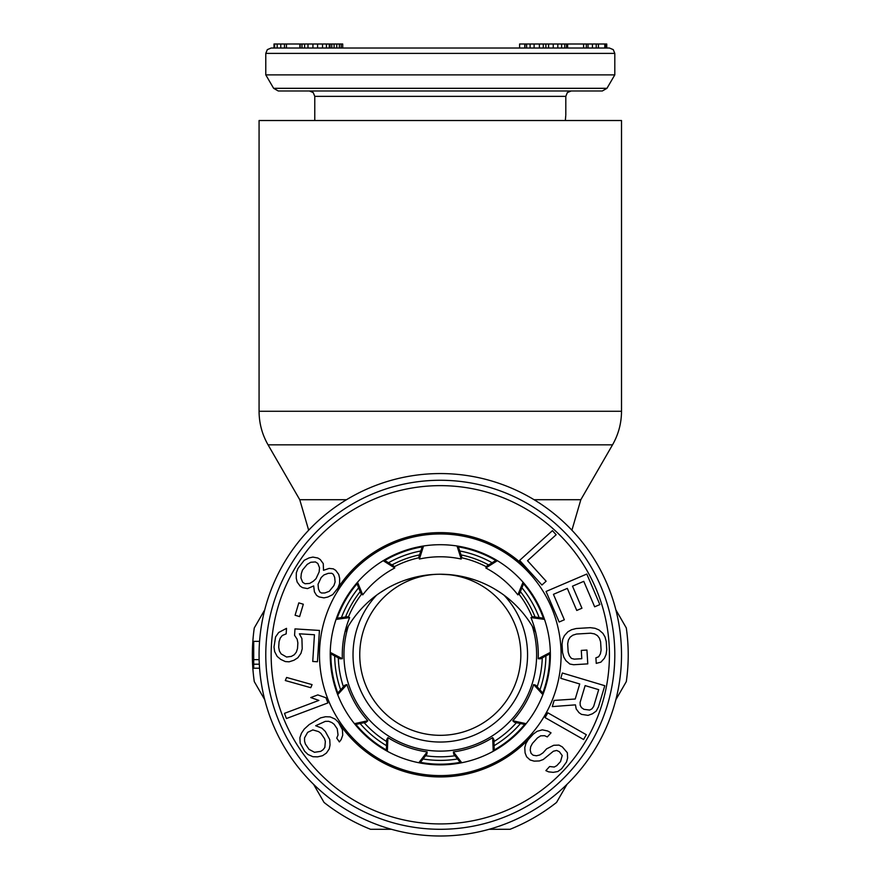 <?xml version="1.0" encoding="UTF-8"?>
<svg xmlns="http://www.w3.org/2000/svg" width="880" height="880" viewBox="0 0 880 880"><rect width="100%" height="100%" fill="white"/><g stroke="black" fill="none" stroke-linecap="round" stroke-linejoin="round"><path stroke-width="1.32" d="M422.169 546.887A109.406 109.406 0 0 0 384.824 560.483M357.06 583.781A109.406 109.406 0 0 0 337.183 618.2M330.891 653.895A109.406 109.406 0 0 0 337.799 693.033M355.916 724.416A109.406 109.406 0 0 0 386.364 749.969M420.42 762.366A109.406 109.406 0 0 0 460.163 762.366M458.414 546.887A109.406 109.406 0 0 1 495.759 560.483M523.523 583.781A109.406 109.406 0 0 1 543.4 618.2M549.692 653.895A109.406 109.406 0 0 1 542.795 693.033M524.667 724.416A109.406 109.406 0 0 1 494.219 749.969M356.774 583.077L360.943 593.472L362.736 594.858A98.01 98.01 0 0 1 394.746 567.996L383.185 560.681M394.746 567.996L393.69 565.994L384.175 560.087M330.22 653.532L340.098 658.812L342.364 658.724A98.01 98.01 0 0 1 349.624 617.584L336.061 619.399M349.624 617.584L347.523 616.715L336.435 618.31M355.179 724.57L366.135 722.271L367.807 720.753A98.01 98.01 0 0 1 346.918 684.563L337.7 694.672M346.918 684.563L344.762 685.256L337.293 693.594M419.947 762.96L426.866 754.149L427.174 751.905A98.01 98.01 0 0 1 387.915 737.616L387.343 751.289M387.915 737.616L386.705 739.53L386.342 750.728M422.411 546.172L418.924 556.809L419.408 559.031A98.01 98.01 0 0 1 461.186 559.031L457.039 545.985M357.533 582.197L362.736 594.858M330.242 652.377L342.364 658.724M354.442 723.679L367.807 720.753M418.814 762.74L427.174 751.905M423.544 545.985L419.408 559.031M458.172 546.172L461.67 556.809L461.186 559.031M523.05 582.197L517.847 594.858L519.64 593.472L523.809 583.077M496.408 560.087L486.893 565.994L485.837 567.996A98.01 98.01 0 0 1 517.847 594.858M494.241 750.728L493.889 739.53L492.668 737.616A98.01 98.01 0 0 1 453.409 751.905L461.769 762.74M453.409 751.905L453.717 754.149L460.636 762.96M543.301 693.594L535.821 685.256L533.665 684.563A98.01 98.01 0 0 1 512.776 720.753L526.141 723.679M512.776 720.753L514.448 722.271L525.415 724.57M544.148 618.31L533.06 616.715L530.959 617.584A98.01 98.01 0 0 1 538.219 658.724L550.341 652.377M538.219 658.724L540.485 658.812L550.363 653.532M497.398 560.681L485.837 567.996M493.24 751.289L492.668 737.616M542.883 694.672L533.665 684.563M544.522 619.399L530.959 617.584M440.297 829.29A174.504 174.504 0 0 1 265.782 654.775A174.504 174.504 0 0 1 440.297 480.271A174.504 174.504 0 0 1 614.801 654.775A174.504 174.504 0 0 1 440.297 829.29M440.297 764.852A110.077 110.077 0 0 1 330.22 654.775A110.077 110.077 0 0 1 440.297 544.709A110.077 110.077 0 0 1 550.363 654.775A110.077 110.077 0 0 1 440.297 764.852M339.559 723.888A122.155 122.155 0 0 0 530.475 737.176M530.772 572.715A122.155 122.155 0 0 0 336.93 589.666M323.51 570.306L323.268 563.618L320.265 559.537L317.878 558.03L312.906 557.084L309.034 557.92L304.183 560.318L297.979 568.403L296.318 572.814L296.252 578.215L297.165 582.065L300.168 586.146L302.566 587.653L307.527 588.599L313.676 585.926L314.402 591.844L316.613 595.408L319 596.915L323.972 597.872L327.844 597.036L332.695 594.638L337.92 588.104L339.581 583.704L339.647 578.292L338.734 574.442L335.731 570.372L333.333 568.865L329.164 568.414L323.51 570.306M307.186 564.388L310.75 562.265L315.414 561.935L317.812 563.442L319.528 567.798L319.154 571.923L316.019 578.677L313.247 581.295L309.683 583.418L305.019 583.748L302.632 582.241L300.916 577.885L301.29 573.76L302.456 570.13L307.186 564.388M329.197 591.338L324.841 592.955L321.464 593.01L319.869 592.009L318.461 588.94L318.032 584.309L321.167 577.555L323.939 574.937L328.295 573.32L331.672 573.265L333.267 574.277L334.675 577.346L335.104 581.966L333.927 585.596L329.197 591.338M299.607 616.605L303.325 604.23L298.804 602.877L295.097 615.252L299.607 616.605M297.154 639.199L297.869 642.95L297.517 648.472L296.34 652.102L294.283 654.742L291.346 656.403L286.583 657.03L281.116 653.906L279.411 651.024L278.696 647.273L279.048 641.751L280.225 638.121L282.282 635.481L286.165 633.875L286.517 628.353L278.696 632.478L275.583 636.911L273.999 646.976L274.648 651.64L277.178 656.425L280.764 659.428L285.351 661.573L289.113 661.815L293.931 660.264L297.869 657.745L300.982 653.312L302.214 648.769L301.917 638.583L299.387 633.798L314.446 634.755L312.741 661.463L317.449 661.76L319.44 630.443L294.976 628.892L294.569 635.338L297.154 639.199M312.07 684.618L286.616 677.457L285.307 680.537L310.761 687.698L312.07 684.618M327.899 702.944L325.952 697.763L317.823 694.903L310.761 697.554L318.89 700.414L284.482 713.35L286.429 718.531L327.899 702.944M330.033 744.975L329.747 739.574L325.303 731.434L321.915 728.156L315.678 725.725L325.27 721.38L328.647 721.303L331.771 722.524L334.114 724.273L337.249 728.838L338.041 734.998L336.754 738.122L339.372 741.928L341.176 739.563L342.716 735.152L342.441 729.751L338.525 722.37L335.137 719.092L330.187 716.892L325.512 716.738L320.584 717.882L309.177 724.581L304.26 729.08L301.422 733.271L299.882 737.682L300.157 743.083L304.601 751.234L307.989 754.501L312.928 756.712L317.603 756.855L322.542 755.711L326.425 753.049L329.263 748.858L330.033 744.975M323.037 749.771L320.705 751.377L314.479 752.29L309.012 749.331L305.36 743.996L304.568 741.18L304.557 737.836L307.648 732.347L312.84 729.916L318.56 731.588L320.903 733.337L324.555 738.661L325.347 741.477L324.841 747.417L323.037 749.771M519.618 560.406L541.937 585.013L546.128 581.218L527.527 560.714L556.149 534.743L552.431 530.651L519.618 560.406M553.443 594.33L567.314 588.39L576.752 610.456L581.944 608.234L572.506 586.168L583.77 581.35L594.66 606.804L599.863 604.582L586.795 574.035L546.073 591.459L559.141 622.006L564.333 619.784L553.443 594.33M587.774 663.872L586.938 650.056L581.295 650.397L581.79 658.691L574.266 659.142L571.395 658.394L569.338 655.743L568.172 652.113L567.677 643.83L568.392 640.09L570.108 637.208L572.814 635.195L576.521 634.04L590.634 633.193L594.451 633.886L597.388 635.558L599.434 638.209L600.6 641.828L601.106 650.122L600.391 653.862L598.675 656.744L595.903 657.833L596.244 663.366L600.886 662.156L604.428 658.24L606.089 654.445L606.749 649.781L606.243 641.487L605.022 636.944L602.921 633.369L598.939 629.915L595.056 628.298L590.304 627.66L576.191 628.518L571.538 629.728L567.886 631.796L564.355 635.712L562.694 639.507L562.034 644.171L562.529 652.454L563.75 657.008L565.862 660.583L569.844 664.037L573.661 664.73L587.774 663.872M575.223 699.017L554.147 700.414L552.288 706.607L575.443 704.858L576.191 708.939L579.007 712.668L581.449 714.362L588.038 715.374L592.438 713.801L596.211 711.073L598.433 706.926L604.791 685.707L562.342 673.002L560.758 678.315L579.722 683.98L575.223 699.017M585.134 685.608L598.686 689.656L593.659 706.453L591.954 708.84L589.622 710.072L583.946 709.335L581.493 707.641L580.217 705.331L580.107 702.405L585.134 685.608M583.583 739.519L586.322 734.712L547.822 712.8L545.083 717.607L583.583 739.519M545.875 770.627L548.581 771.848L553.234 772.354L557.81 771.529L561.627 768.757L566.533 761.992L567.622 757.999L567.336 752.73L562.386 746.955L558.987 745.096L553.707 745.283L546.645 748.825L542.905 752.917L539.726 754.996L536.459 755.777L533.126 755.227L531.047 753.324L530.2 750.057L530.673 746.735L532.466 743.38L537.449 737.924L540.639 735.834L544.588 735.702L547.305 736.923L551.034 732.842L547.635 730.972L542.289 729.839L537.086 731.335L533.28 734.107L528.297 739.563L525.877 743.6L524.777 747.604L525.074 752.873L526.614 756.778L530.09 759.957L534.116 761.134L539.396 760.947L543.279 759.495L553.377 751.234L556.644 750.453L559.35 751.685L562.21 755.546L560.56 761.541L556.82 765.622L554.257 767.03L549.615 766.535L545.875 770.627M284.482 44L284.482 48.026L273.999 48.026L273.999 44L322.542 44L322.542 48.026L440.297 48.026L271.15 48.026L267.322 49.632L265.782 53.394L614.801 53.394L613.261 49.632L609.433 48.026L606.749 48.026L606.749 44L519.618 44L519.618 48.026L440.297 48.026L609.433 48.026M286.429 44L286.429 48.026L299.882 48.026L299.882 44M301.994 44L301.994 48.026L304.601 48.026L304.601 44M596.211 44L596.211 48.026L606.749 48.026M583.583 44L583.583 48.026L588.038 48.026L588.038 44M539.396 44L539.396 48.026L543.279 48.026L543.279 44M526.614 44L526.614 48.026L530.09 48.026L530.09 44M524.777 44L524.777 48.026L525.074 44M564.74 44L564.74 48.026L566.533 48.026L566.533 44M545.875 44L545.875 48.026L553.234 48.026L553.234 44M565.345 120.516L565.741 115.797M606.958 88.319L273.625 88.319L278.267 90.981L602.316 90.981L606.958 88.319L614.801 74.877L614.801 53.394M273.625 88.319L265.782 74.877L614.801 74.877M322.542 44L342.716 44L342.716 48.026M280.764 48.026L280.764 44M277.178 48.026L277.178 44M274.648 48.026L274.648 44M330.033 48.026L330.033 44M329.263 48.026L329.263 44M326.425 48.026L326.425 44M317.603 48.026L317.603 44M312.928 48.026L312.928 44M307.989 48.026L307.989 44M300.157 48.026L300.157 44M341.176 48.026L341.176 44M339.372 48.026L339.372 44M336.754 48.026L336.754 44M334.114 48.026L334.114 44M331.771 48.026L331.771 44M606.089 48.026L606.089 44M604.791 48.026L604.791 44M598.433 48.026L598.433 44M592.438 48.026L592.438 44M586.322 48.026L586.322 44M534.116 48.026L534.116 44M567.622 48.026L567.622 44M561.627 48.026L561.627 44M557.81 48.026L557.81 44M548.581 48.026L548.581 44M440.297 836A181.225 181.225 0 0 0 621.511 654.775A181.225 181.225 0 0 0 440.297 473.561A181.225 181.225 0 0 0 259.072 654.775A181.225 181.225 0 0 0 440.297 836M259.072 411.279L259.072 120.516L621.511 120.516L621.511 411.279L259.072 411.279C259.127 423.247 262.119 434.434 268.059 444.84L612.524 444.84C618.464 434.434 621.456 423.247 621.511 411.279M440.297 574.233A80.542 80.542 0 0 0 359.755 654.775A80.542 80.542 0 0 0 440.297 735.317A80.542 80.542 0 0 0 520.839 654.775A80.542 80.542 0 0 0 440.297 574.233L452.485 574.926M465.63 577.269L474.925 579.975M484.077 583.572L485.606 584.265M494.164 588.731L500.929 592.988M505.483 596.288L504.614 595.628M510.224 600.127L506.099 596.761M500.357 592.603L497.706 590.876M497.442 590.7L494.252 588.775M470.217 578.49L466.169 577.401M448.756 574.574L445.137 574.343M439.582 574.244L436.205 574.31M432.971 574.486L430.023 574.728M423.379 575.575L419.166 576.334L423.379 575.575M414.15 577.467L410.498 578.457M404.459 580.393L414.953 577.269M394.218 584.617L390.258 586.608L394.218 584.617M379.632 593.01L386.419 588.731L379.654 592.999M370.359 600.127L375.969 595.628M431.827 574.574L435.457 574.343M535.689 632.313A107.393 107.393 0 0 0 344.894 632.313M253.704 664.202L259.314 664.202L259.567 668.206L253.704 668.206L253.704 641.355L259.567 641.355M253.704 659.637L259.138 659.637M391.424 829.29L370.546 829.29A187.935 187.935 0 0 1 324.038 802.439L313.599 784.355M264.737 699.721L254.287 681.626A187.935 187.935 0 0 1 254.287 627.935L264.737 609.84M615.857 609.84L626.296 627.935A187.935 187.935 0 0 1 626.296 681.626L615.857 699.721M566.995 784.355L556.545 802.439A187.935 187.935 0 0 1 510.048 829.29L489.159 829.29M504.053 595.21A87.252 87.252 0 0 1 440.297 742.038A87.252 87.252 0 0 1 376.53 595.21M425.623 755.744A102.025 102.025 0 0 0 454.96 755.744M493.955 741.554A102.025 102.025 0 0 0 516.428 722.689M537.174 686.763A102.025 102.025 0 0 0 542.267 657.866M535.062 617.001A102.025 102.025 0 0 0 520.388 591.591M488.609 564.927A102.025 102.025 0 0 0 461.032 554.895M386.639 741.554A102.025 102.025 0 0 1 364.155 722.689M343.409 686.763A102.025 102.025 0 0 1 338.316 657.866M345.521 617.001A102.025 102.025 0 0 1 360.195 591.591M391.974 564.927A102.025 102.025 0 0 1 419.551 554.895M440.297 823.922A169.136 169.136 0 0 1 271.15 654.775A169.136 169.136 0 0 1 440.297 485.639A169.136 169.136 0 0 1 609.433 654.775A169.136 169.136 0 0 1 440.297 823.922M440.297 775.588A120.813 120.813 0 0 0 561.11 654.775A120.813 120.813 0 0 0 440.297 533.962A120.813 120.813 0 0 0 319.484 654.775A120.813 120.813 0 0 0 440.297 775.588M565.807 115.148L565.807 96.349L314.776 96.349L313.236 92.587L309.408 90.981M532.202 617.067A99.341 99.341 0 0 0 518.903 594.033M486.464 566.819A99.341 99.341 0 0 0 461.472 557.722M346.511 499.708L299.75 499.708L268.059 444.84M534.072 499.708L580.833 499.708L571.912 530.211M419.122 557.722A99.341 99.341 0 0 0 394.119 566.819M361.68 594.033A99.341 99.341 0 0 0 348.381 617.067M532.301 626.252A96.327 96.327 0 0 1 440.297 751.113A96.327 96.327 0 0 1 348.282 626.252M457.512 758.978A105.611 105.611 0 0 1 423.071 758.978M386.507 745.668A105.611 105.611 0 0 1 360.129 723.536M340.659 689.832A105.611 105.611 0 0 1 334.686 655.919M341.44 617.584A105.611 105.611 0 0 1 358.655 587.774M388.476 562.749A105.611 105.611 0 0 1 420.827 550.979M494.087 745.668A105.611 105.611 0 0 0 520.465 723.536M539.924 689.832A105.611 105.611 0 0 0 545.897 655.919M539.143 617.584A105.611 105.611 0 0 0 521.928 587.774M492.107 562.749A105.611 105.611 0 0 0 459.756 550.979M314.776 120.516L314.776 96.349M565.807 96.349L567.347 92.587L571.175 90.981M265.782 74.877L265.782 53.394M308.671 530.211L299.75 499.708M580.833 499.708L612.524 444.84"/></g></svg>
